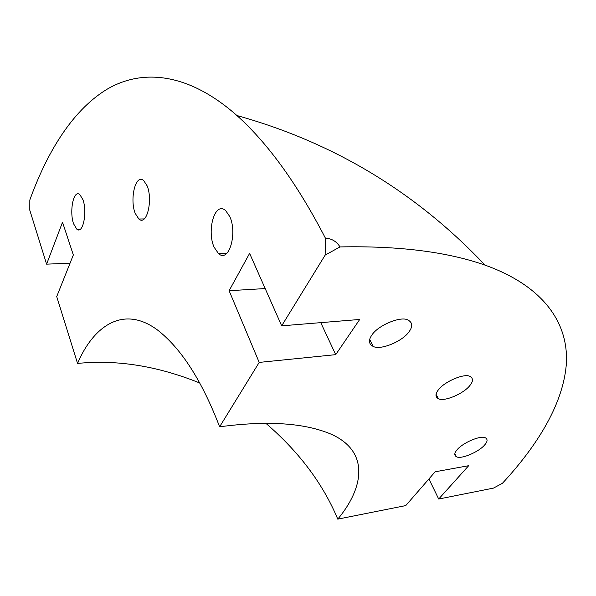<?xml version="1.0" encoding="UTF-8"?>
<svg xmlns="http://www.w3.org/2000/svg" width="596" height="596" viewBox="0 0 596 596"><rect width="100%" height="100%" fill="white"/><g stroke="black" fill="none" stroke-linecap="round" stroke-linejoin="round"><path stroke-width="0.89" d="M265.898 423.346C299.065 451.88 323.025 483.81 337.768 519.138L405.742 505.594L435.155 471.786L468.672 465.7L438.701 499.023L493.428 488.124L502.421 483.296C535.357 447.738 562.393 406.383 566.2 365.676C569.485 325.23 545.593 286.847 485.047 265.131C447.112 251.81 398.761 245.746 340.003 246.923L325.14 255.125L281.677 325.833L359.701 319.463L335.712 354.65L259.2 362.405L219.619 426.803C201.888 380.576 181.124 348.265 157.337 329.879C122.448 304.176 92.827 327.331 77.547 363.433C116.92 359.485 157.635 365.996 199.69 382.975M337.768 519.138C363.158 488.802 370.503 452.126 331.592 434.38C304.936 422.929 267.611 420.403 219.619 426.803M484.57 445.056C478.625 452.096 460.857 459.613 456.402 456.722C454.055 455.314 454.301 452.982 457.132 449.719C462.854 442.672 481.084 434.938 485.427 437.844C487.856 439.304 487.573 441.71 484.57 445.056M409.102 331.689C402.561 341.396 380.427 350.575 373.111 346.38C368.715 344.026 368.291 340.271 371.829 335.108C377.939 325.371 400.765 315.828 407.94 320C412.559 322.473 412.946 326.362 409.102 331.689M469.76 385.664C463.42 393.844 443.916 402.062 438.351 398.679C435.147 396.862 435.184 393.882 438.47 389.739C444.512 381.529 464.567 373.036 470.02 376.434C473.358 378.326 473.276 381.403 469.76 385.664M325.14 255.125L325.416 238.162C331.756 238.549 336.613 241.469 340.003 246.923M70.052 263.201L46.607 264.155L29.8 210.224L29.822 199.98C46.257 154.565 70.842 111.78 106.073 89.832C141.319 68.473 187.837 72.071 236.932 115.542C268.073 143.494 297.568 184.365 325.416 238.162M438.701 499.023L428.926 478.946M46.607 264.155L62.52 222.219L73.338 254.969L56.717 296.592L77.547 363.433M229.795 216.579C237.528 233.133 229.14 263.201 218.553 253.665L214.046 247.094C206.648 230.659 214.709 200.971 225.579 210.5L229.795 216.579M147.16 185.9C153.001 199.839 146.944 226.279 138.853 219.03L135.188 213.316C129.578 199.451 135.404 173.354 143.673 180.543L147.16 185.9M82.941 199.697C87.426 211.818 83.097 234.72 76.802 229.169L73.569 223.776C69.24 211.699 73.42 189.096 79.834 194.572L82.941 199.697M259.2 362.405L229.11 290.714L249.612 253.389L281.677 325.833M229.11 290.714L265.183 288.561M320.752 322.645L335.712 354.65M236.932 115.542C333.499 142.414 416.202 192.277 485.047 265.131M438.351 398.679L436.056 394.232M373.111 346.38L369.691 339.437M456.402 456.722L454.845 453.668M218.553 253.665L226.666 253.352M138.853 219.03L144.105 218.933M76.802 229.169L80.393 229.088"/></g></svg>
